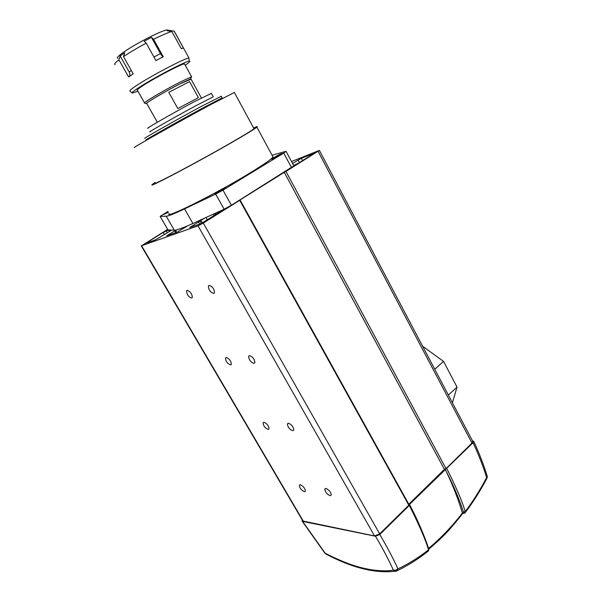 <?xml version="1.0" encoding="UTF-8"?>
<svg xmlns="http://www.w3.org/2000/svg" width="602" height="602" viewBox="0 0 602 602"><rect width="100%" height="100%" fill="white"/><g stroke="black" fill="none" stroke-linecap="round" stroke-linejoin="round"><path stroke-width="0.9" d="M302.287 520.045L302.091 521.031L302.61 521.385L375.497 536.239L379.824 534.463L409.345 505.409L409.42 504.468L473.082 442.696C478.65 454.683 483.165 466.309 486.642 477.567L486.822 478.492M302.61 521.385L325.208 553.253C347.512 564.548 359.83 567.776 371.509 569.816C380.818 571.057 388.109 571.17 393.384 570.139L395.1 571.26L396.409 571.23M473.082 442.696L473.782 441.416L472.412 440.702M446.797 468.567C456.256 487.402 462.396 501.752 465.218 511.61C473.195 500.999 480.336 489.652 486.642 477.567L487.266 476.415L487.018 475.603M428.594 548.377C440.799 538.248 452.057 526.464 462.359 513.024C458.513 499.863 453.118 485.942 446.165 471.253L445.217 469.267M379.824 534.463C388.395 549.317 394.415 560.801 397.892 568.905C408.645 563.856 418.864 557.467 428.549 549.754C425.524 539.67 419.127 524.891 409.345 505.409M446.165 471.253C453.502 485.513 459.273 499.103 463.465 512.016L465.218 511.61L464.91 513.017M462.359 513.024L463.126 512.964L463.465 512.016M462.652 513.664L462.381 513.1M435.171 543.591C442.304 537.338 448.573 530.874 453.976 524.192M428.172 551.116L428.842 549.122L428.594 550.77M397.892 568.905L397.523 570.53L396.282 571.17L395.695 570.222L397.892 568.905M302.181 521.174L324.832 553.11L326.006 554.066M211.355 93.37L194.551 101.572C172.751 113.161 143.788 129.814 148.047 128.249M211.242 93.152L213.243 96.817L196.628 105.335C174.889 116.969 145.895 133.524 150.094 131.853M221.295 96.275L201.407 106.358C175.22 120.445 140.213 140.326 145.202 138.219M219.151 99.985L222.176 97.885L202.43 108.217C176.273 122.326 141.259 142.147 146.203 139.98L149.544 138.377M219.053 99.812L200.835 109.15C176.928 122.063 144.909 140.176 149.446 138.197M191.105 79.253L190.668 78.885L179.998 83.859C165.43 91.286 144.894 103.378 146.331 103.649L146.813 103.634M144.593 103.13L144.45 103.085C142.885 102.791 164.527 90.014 179.9 82.211L191.143 76.996L191.639 76.875L190.894 77.989M157.325 122.259L146.768 103.559C143.434 104.296 164.602 91.722 179.878 83.941L191.067 79.186M189.562 81.616L168.771 92.317L177.831 108.563L198.397 97.659L189.562 81.616L168.771 92.317M184.731 64.309L184.505 63.902C182.353 63.421 154.413 78.042 142.584 85.875C138.227 88.742 136.504 90.225 137.422 90.315M185.213 65.189C189.352 62.36 190.721 60.998 189.321 61.088C186.048 60.915 152.615 78.456 138.565 87.779C133.539 91.09 131.439 92.858 132.267 93.092L137.926 91.211M132.071 92.926L129.987 91.135C129.106 90.872 131.259 89.028 136.428 85.597C150.891 75.92 185.461 57.83 188.84 58.101L188.983 59.011M117.924 58.296C116.449 58.048 118.06 56.219 122.755 52.803C135.179 43.668 165.723 28.302 167.649 30.145L169.042 30.363M124.712 52.743L120.167 55.994L118.933 59.846L128.602 76.958L133.2 73.843L123.485 56.611L124.712 52.743M174.693 31.974L174.174 31.153L169.501 30.416L167.153 30.747L171.863 31.492C168.026 32.546 161.938 35.157 153.585 39.311L151.471 37.407L144.134 41.207L146.226 43.133C137.384 47.889 129.806 52.382 123.485 56.611M171.863 31.492L181.232 48.589L183.452 48.107L174.174 31.153M153.954 57.024L160.448 53.616C161.72 55.798 162.645 56.836 163.225 56.723L153.585 39.311M163.225 56.723L155.918 60.561L146.226 43.133M118.933 59.846C115.215 62.713 113.928 64.309 115.065 64.64M169.922 31.191L169.501 30.416M181.149 48.431L181.586 48.484M160.448 53.616L151.471 37.407M128.963 76.702C130.1 75.528 130.167 73.941 129.174 71.947L120.167 55.994M167.988 211.693L163.654 214.493L168.349 212.318M217.322 191.978L214.718 193.799C215.441 193.882 218.315 192.459 223.327 189.54L225.893 187.741C225.178 187.651 222.319 189.066 217.322 191.978M273.669 157.716L271.479 159.237C272.224 159.289 275.076 157.882 280.043 155L282.203 153.502C281.458 153.442 278.613 154.849 273.669 157.716M134.871 147.324C128.158 150.327 176.928 122.808 211.046 104.424L234.381 92.467M155.256 182.835C149.544 187.425 198.622 161.554 231.823 142.313C244.547 134.953 251.929 130.416 253.984 128.715L253.766 128.309M169.057 213.552C163.872 219.768 216.163 193.746 250.567 172.616C263.691 164.579 271.178 159.395 273.03 157.047L272.51 156.084M155.045 182.466L152.329 184.46C146.286 189.321 198.329 161.885 233.508 141.485C246.918 133.727 254.714 128.941 256.888 127.142C257.957 126.209 256.851 126.48 253.585 127.97M293.806 165.821L231.409 205.252L224.125 209.21L215.659 194.092L184.558 208.902C174.557 213.642 168.447 216.073 166.235 216.201L160.109 216.389L167.868 211.475M215.659 194.092L222.958 190.104L231.409 205.252M291.556 167.687L283.723 153.089L222.958 190.104M283.723 153.089L285.852 151.35L272.051 155.233M224.125 209.21L192.888 223.5C182.827 228.068 176.634 230.303 174.309 230.212L167.913 229.851L160.147 216.449M288.426 423.236L287.41 423.943C287.779 427.172 289.554 429.444 292.745 430.746L293.784 430.031C293.392 426.78 291.609 424.515 288.426 423.236M263.954 422.25L263.066 422.845C263.405 425.938 265.098 428.135 268.138 429.444L269.049 428.842C268.688 425.734 266.987 423.537 263.954 422.25M226.254 357.475L225.502 358.039C225.765 361.396 227.458 363.691 230.596 364.932L231.364 364.36C231.085 360.982 229.377 358.687 226.254 357.475M249.499 355.594L248.634 356.264C248.904 359.785 250.688 362.156 253.984 363.382L254.872 362.697C254.578 359.153 252.787 356.783 249.499 355.594M209.097 285.371L208.405 285.95C208.548 289.803 210.331 292.309 213.755 293.46L214.47 292.858C214.297 288.983 212.506 286.484 209.097 285.371M187.184 290.345L186.59 290.826C186.748 294.483 188.441 296.899 191.684 298.073L192.301 297.569C192.121 293.896 190.413 291.488 187.184 290.345M325.945 488.448L324.794 489.148C325.238 492.12 327.006 494.302 330.114 495.687L331.288 494.987C330.822 491.992 329.046 489.81 325.945 488.448M300.345 484.791L299.337 485.385C299.743 488.237 301.429 490.352 304.394 491.736L305.425 491.134C304.996 488.267 303.303 486.153 300.345 484.791M171.796 230.077L155.519 239.814L146.098 243.125M215.042 213.364L215.508 213.251L216.223 214.523M217.668 212.167L218.27 213.243M216.284 212.799L215.508 213.251M219.369 211.385L222.687 210.437M199.691 224.125L198.457 221.957L189.615 227.601L201.068 223.635L222.559 210.218M198.457 221.957L204.582 218.15M205.944 217.525L207.374 220.046M213.258 214.177L214.177 215.802M293.633 165.497L298.592 163.089L314.372 153.141L301.339 158.303L292.542 163.466M318.104 151.35L471.998 443.064L446.022 468.612L285.958 171.435L319.391 150.402L291.518 161.547M471.998 443.064L472.593 441.04M167.627 229.392L141.598 245.751L198.005 225.848L203.295 223.079L379.666 533.861L374.557 535.953L302.859 521.008L141.252 245.827M240.055 199.939L408.811 504.25L444.381 469.304L284.257 172.322L240.055 199.939L239.709 200.331L408.818 505.198L379.666 533.861M239.709 200.331L203.295 223.079M408.811 504.25L408.818 505.198M186.628 226.39L175.528 230.385L166.769 235.773L177.402 232.041L186.665 226.45M169.433 229.941L168.771 230.4L169.448 230.084L170.057 231.145M168.823 229.904L163.225 232.447L146.083 243.095M444.381 469.304L446.022 468.612M284.257 172.322L285.958 171.435M422.604 346.218L443.561 361.418L457.008 387.094L448.347 395.047M443.561 361.418L434.734 369.222M457.008 387.094L452.433 402.806M375.497 536.239C382.496 548.053 388.463 559.348 393.384 570.139L395.695 570.222M428.707 548.7L428.842 549.122C424.177 535.125 417.796 520.324 409.691 504.732M464.563 513.25L463.126 512.964M129.174 71.947L131.304 70.487M192.888 223.5L184.558 208.902M174.309 230.212L166.235 216.201M160.17 216.449L167.913 229.851M190.849 226.691L191.12 227.165M200.06 221.235L201.361 223.515M201.083 220.625L202.438 223.003M298.103 160.012L299.457 162.548M301.339 158.303L302.565 160.614M141.598 245.751L303.491 521.482M198.005 225.848L374.557 535.953M174.678 230.822L175.724 232.635M175.528 230.385L176.634 232.312M147.317 242.207L147.565 242.636M163.225 232.447L164.466 234.584M166.265 230.844L167.348 232.711M473.782 441.416C479.327 453.419 483.82 465.083 487.266 476.415L487.018 478.116C480.637 490.269 473.42 501.692 465.361 512.392L462.614 513.672M324.869 553.163L325.742 553.923C351.726 567.746 374.843 573.525 395.1 571.26L397.523 570.53C408.442 565.255 418.796 558.671 428.594 550.777M462.569 513.611C452.275 527.043 441.033 538.88 428.842 549.107M221.197 96.094L222.176 97.885M218.977 99.669L219.181 100.052M190.668 78.885L191.143 76.996M184.505 63.902L191.639 76.875M190.909 78.9L201.392 97.96M137.226 89.961L144.51 102.859M146.331 103.649L144.45 103.085M189.321 61.088L188.84 58.101M174.249 31.169L188.998 58.093M234.268 92.272L253.984 128.715M273.03 157.047L256.888 127.142M293.889 165.971L286.1 151.433M288.26 423.244L287.41 423.943M263.796 422.25L263.066 422.845M226.269 357.475L225.502 358.039M249.537 355.586L248.634 356.264M209.308 285.34L208.405 285.95M187.357 290.322L186.59 290.826M325.584 488.433L324.794 489.148M300.022 484.776L299.337 485.385M214.741 213.612L215.501 214.974M201.091 220.618L202.445 223.003M319.391 150.402L472.826 441.484M168.778 230.408L169.425 231.537"/></g></svg>
